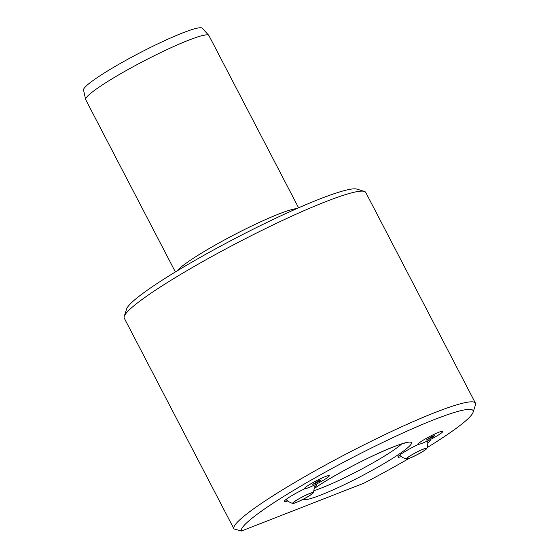<?xml version="1.0" encoding="UTF-8"?>
<svg xmlns="http://www.w3.org/2000/svg" width="559" height="559" viewBox="0 0 559 559"><rect width="100%" height="100%" fill="white"/><g stroke="black" fill="none" stroke-linecap="round" stroke-linejoin="round"><path stroke-width="0.84" d="M401.369 456.577A18.195 1.95 -27.5 0 1 397.924 456.871A18.195 1.95 -27.5 0 1 402.061 453.391A18.195 1.95 -27.5 0 1 418.572 444.286A13.891 1.488 152.5 0 1 418.272 443.972A13.891 1.488 152.5 0 1 434.727 434.036A13.891 1.488 152.5 0 1 442.77 431.22A13.891 1.488 152.5 0 0 434.064 434.35A13.891 1.488 152.5 0 0 421.43 441.317A13.891 1.488 152.5 0 0 418.272 443.972A13.891 1.488 152.5 0 0 426.454 441.435A13.891 1.488 152.5 0 0 442.77 431.22A13.891 1.488 152.5 0 1 439.758 434.154A13.891 1.488 152.5 0 1 429.039 440.192A18.195 1.95 -27.5 0 1 430.018 440.164A18.195 1.95 -27.5 0 1 427.796 442.819M399.301 455.382A16.805 1.803 152.5 0 0 399.811 455.299M287.724 500.962A18.195 1.95 -27.5 0 1 284.272 501.262A18.195 1.95 -27.5 0 1 288.409 497.783A18.195 1.95 -27.5 0 1 304.928 488.671A13.891 1.488 152.5 0 1 304.62 488.363A13.891 1.488 152.5 0 1 321.083 478.427A13.891 1.488 152.5 0 1 329.118 475.611A13.891 1.488 152.5 0 0 320.419 478.742A13.891 1.488 152.5 0 0 307.778 485.708A13.891 1.488 152.5 0 0 304.62 488.363A13.891 1.488 152.5 0 0 312.809 485.827A13.891 1.488 152.5 0 0 329.118 475.611A13.891 1.488 152.5 0 1 326.114 478.546A13.891 1.488 152.5 0 1 315.395 484.583A18.195 1.95 -27.5 0 1 316.366 484.555A18.195 1.95 -27.5 0 1 314.151 487.21M285.656 499.774A16.805 1.803 152.5 0 0 286.159 499.683M296.787 208.605A69.456 7.442 152.5 0 0 251.194 226.248A69.456 7.442 152.5 0 0 191.912 259.229A69.456 7.442 152.5 0 0 177.056 270.933M298.59 207.815L208.912 35.545A69.456 7.442 152.5 0 0 208.786 35.371A69.456 7.442 152.5 0 0 166.98 49.583A69.456 7.442 152.5 0 0 101.479 85.513A69.456 7.442 152.5 0 0 85.625 99.481A69.456 7.442 152.5 0 0 85.702 99.684L175.379 271.953M208.786 35.371L202.211 28.216A66.926 7.169 152.5 0 0 161.928 41.911A66.926 7.169 152.5 0 0 98.817 76.534A66.926 7.169 152.5 0 0 83.536 89.992L85.625 99.481M475.436 403.144L365.754 192.436A136.13 14.583 152.5 0 0 364.321 191.409L356.901 189.117A130.575 13.989 152.5 0 0 275.07 218.548A130.575 13.989 152.5 0 0 156.303 284.042A130.575 13.989 152.5 0 0 126.613 308.994L124.231 316.387A136.13 14.583 152.5 0 0 124.259 318.148L233.941 528.856A136.13 14.583 -27.5 0 1 264.875 501.081A136.13 14.583 -27.5 0 1 394.906 429.885A136.13 14.583 -27.5 0 1 475.436 403.144A136.13 14.583 -27.5 0 1 475.464 404.898L473.082 412.297A130.575 13.989 152.5 0 0 401.662 433.56A130.575 13.989 152.5 0 0 271.087 504.546A130.575 13.989 152.5 0 0 241.355 531.05L364.049 483.13A130.575 13.989 152.5 0 0 408.957 458.464M364.321 191.409A136.13 14.583 152.5 0 0 279.011 222.091A136.13 14.583 152.5 0 0 155.185 290.373A136.13 14.583 152.5 0 0 124.231 316.387M241.355 531.05L233.983 528.933A136.13 14.583 -27.5 0 1 233.941 528.856M427.167 447.591A130.575 13.989 152.5 0 0 443.392 437.25A130.575 13.989 152.5 0 0 473.082 412.297M318.378 480.845L312.74 484.387L319.72 481.145L321.152 479.867L318.378 480.845M319.378 480.495L319.72 481.145M315.094 482.613L315.514 483.409M432.023 436.453L426.391 439.996L433.365 436.761L434.797 435.475L432.023 436.453M433.022 436.104L433.365 436.761M428.746 438.221L429.158 439.018M419.921 450.638A11.11 1.188 -27.5 0 1 426.356 448.381A11.11 1.188 -27.5 0 1 413.304 456.556A11.11 1.188 -27.5 0 1 406.756 458.583A11.11 1.188 -27.5 0 1 419.921 450.638M406.882 458.114A11.627 1.244 152.5 0 0 406.428 459.051A11.627 1.244 152.5 0 0 415.707 455.459A11.627 1.244 152.5 0 0 426.342 449.073A11.627 1.244 152.5 0 0 426.922 448.381A11.627 1.244 152.5 0 0 418.649 451.176A11.627 1.244 152.5 0 0 406.882 458.114M306.276 495.022A11.11 1.188 -27.5 0 1 312.705 492.772A11.11 1.188 -27.5 0 1 299.652 500.948A11.11 1.188 -27.5 0 1 293.105 502.974A11.11 1.188 -27.5 0 1 306.276 495.022M293.237 502.506A11.627 1.244 152.5 0 0 292.783 503.442A11.627 1.244 152.5 0 0 302.063 499.844A11.627 1.244 152.5 0 0 312.698 493.464A11.627 1.244 152.5 0 0 313.278 492.772A11.627 1.244 152.5 0 0 305.004 495.567A11.627 1.244 152.5 0 0 293.237 502.506M314.116 488.545A61.12 6.547 -27.5 0 1 316.918 486.651A61.12 6.547 -27.5 0 1 393.599 446.774A61.12 6.547 -27.5 0 1 397.568 455.145A61.12 6.547 -27.5 0 1 340.005 486.728A61.12 6.547 -27.5 0 1 303.153 499.292M313.823 490.718A55.565 5.953 152.5 0 0 391.349 451.679A55.565 5.953 152.5 0 0 401.614 444.014M314.109 488.643L317.435 486.379C331.466 477.009 355.894 463.656 375.914 454.439C391.593 447.375 401.516 443.546 405.666 442.945L407.204 442.742M399.622 455.124A16.672 16.672 0 0 0 406.428 459.051M426.922 448.381A16.672 16.672 0 0 0 427.656 440.869M285.977 499.515A16.672 16.672 0 0 0 292.783 503.442M313.278 492.772A16.672 16.672 0 0 0 314.004 485.261"/></g></svg>
